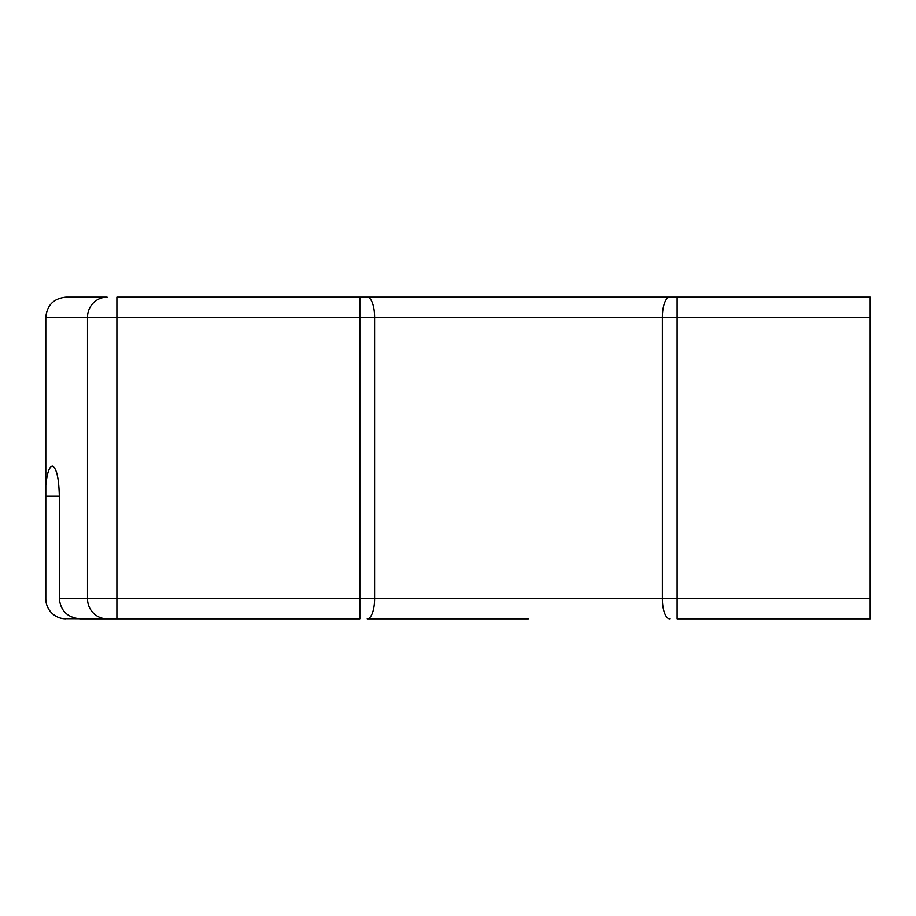 <?xml version="1.0" encoding="UTF-8"?>
<svg xmlns="http://www.w3.org/2000/svg" width="916" height="916" viewBox="0 0 916 916"><rect width="100%" height="100%" fill="white"/><g stroke="black" fill="none" stroke-linecap="round" stroke-linejoin="round"><path stroke-width="1.37" d="M528.372 618.861L367.224 618.861A20.106 7.374 -90 0 0 374.598 598.755L662.371 598.755L662.371 317.245L45.8 317.245L45.8 485.377C47.059 473.183 49.235 466.736 52.338 466.038C56.552 467.962 58.887 478.015 59.334 496.209L59.334 598.755C60.651 610.88 67.532 617.579 79.978 618.861L107.103 618.861A20.106 19.591 -90 0 1 87.512 598.755L87.512 317.245A20.106 19.591 90 0 1 107.103 297.139L65.906 297.139L107.103 297.139M669.756 618.861A20.106 7.374 -90 0 1 662.371 598.755L870.2 598.755L870.2 618.861L677.13 618.861L677.13 317.245L662.371 317.245A20.106 7.374 90 0 1 669.756 297.139L870.2 297.139L870.2 317.245L677.13 317.245L677.13 297.139L528.372 297.139M59.334 598.755L359.839 598.755L359.839 618.861L107.103 618.861M59.334 496.209L45.8 496.209L45.8 598.755A20.106 20.106 0 0 0 63.353 618.701L116.893 618.861L116.893 297.139L669.756 297.139M359.839 297.139L359.839 598.755L374.598 598.755L374.598 317.245A20.106 7.374 90 0 0 367.224 297.139L363.492 297.139M45.8 496.209L45.8 485.377M63.353 618.701L65.906 618.861L63.353 618.701M870.2 598.755L870.2 317.245M65.906 297.139C53.781 298.421 47.082 305.12 45.8 317.245C47.082 305.12 53.781 298.421 65.906 297.139"/></g></svg>
